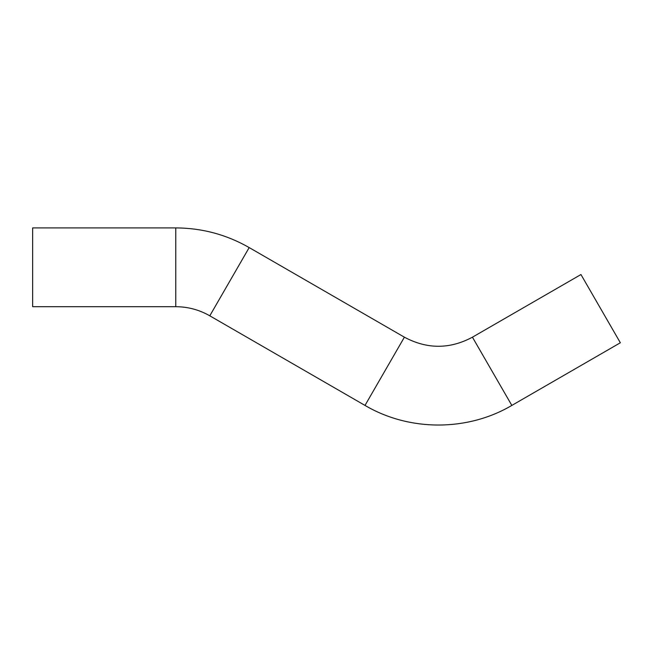 <?xml version="1.0" encoding="UTF-8"?>
<svg xmlns="http://www.w3.org/2000/svg" width="653" height="653" viewBox="0 0 653 653"><rect width="100%" height="100%" fill="white"/><g stroke="black" fill="none" stroke-linecap="round" stroke-linejoin="round"><path stroke-width="0.98" d="M511.838 405.423L620.35 342.768L580.958 274.538L472.437 337.185C449.762 349.306 427.078 349.306 404.395 337.185L365.003 405.423C409.349 431.568 467.491 431.568 511.838 405.423L472.437 337.185M175.763 306.698L32.65 306.698L32.65 227.905L175.763 227.905L175.763 306.698C187.909 306.747 199.247 309.791 209.793 315.815L249.185 247.577L404.395 337.185M209.793 315.815L365.003 405.423M249.185 247.577C226.436 234.582 201.965 228.028 175.763 227.905"/></g></svg>
